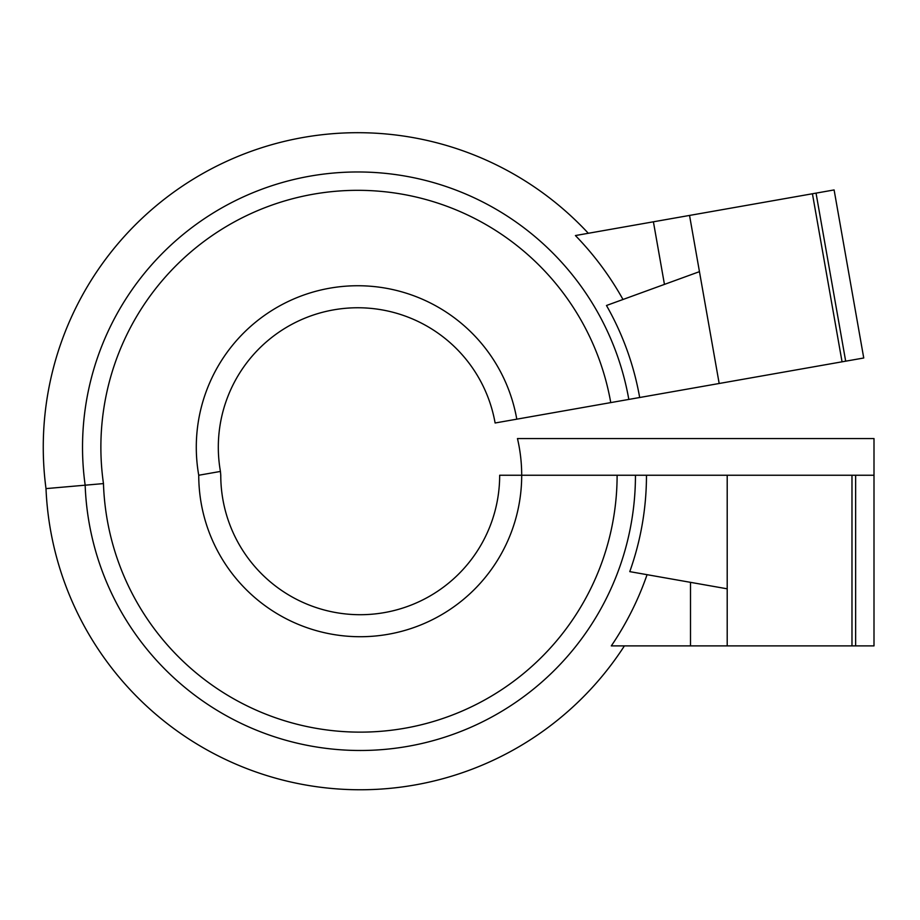 <?xml version="1.0" encoding="UTF-8"?>
<svg xmlns="http://www.w3.org/2000/svg" width="920" height="920" viewBox="0 0 920 920"><rect width="100%" height="100%" fill="white"/><g stroke="black" fill="none" stroke-linecap="round" stroke-linejoin="round"><path stroke-width="1.38" d="M727.202 475.249L727.202 645.897L851.977 645.897L851.977 475.249L635.456 475.249A275.241 275.241 0 0 1 365.194 750.444A275.241 275.241 0 0 1 85.157 485.185A275.241 275.241 0 0 1 357.765 171.971A275.241 275.241 0 0 1 628.82 399.418L639.676 397.509A286.246 286.246 0 0 0 606.476 305.497L699.453 271.653M588.305 233.277A314.502 314.502 0 0 0 46 488.612A314.502 314.502 0 0 0 624.404 645.897M198.743 475.249L220.432 471.431L220.765 475.249A139.449 139.449 0 0 0 360.226 614.709A139.449 139.449 0 0 0 499.675 475.249L521.697 475.249A161.471 161.471 0 0 1 360.226 636.72A161.471 161.471 0 0 1 198.743 475.249A161.471 161.471 0 0 1 357.765 285.74A161.471 161.471 0 0 1 516.787 419.175L610.754 402.603A256.887 256.887 0 0 0 357.765 190.325A256.887 256.887 0 0 0 103.465 483.586L46 488.612M635.456 475.249L617.113 475.249A256.887 256.887 0 0 1 364.389 732.101A256.887 256.887 0 0 1 103.465 483.586M617.113 475.249L521.697 475.249A161.471 161.471 0 0 0 517.466 438.553L874 438.553L874 475.249L855.646 475.249L855.646 645.897L851.977 645.897M851.977 475.249L855.646 475.249M727.202 645.897L611.306 645.897A303.589 303.589 0 0 0 647.07 574.678M727.202 588.811L629.763 571.63A286.246 286.246 0 0 0 646.472 475.249M874 475.249L874 645.897L855.646 645.897M622.99 299.483A303.589 303.589 0 0 0 575.414 235.554L689.54 215.429L719.175 383.49L842.053 361.813L812.429 193.763L689.54 215.429M845.675 361.18L863.742 357.995L834.106 189.934L816.04 193.131L845.675 361.18L842.053 361.813M639.676 397.509L719.175 383.49M610.754 402.603L628.82 399.418M516.787 419.175L495.109 422.993A139.449 139.449 0 0 0 333.558 309.879A139.449 139.449 0 0 0 220.432 471.431M812.429 193.763L816.04 193.131M690.506 645.897L690.506 582.337M664.447 284.395L653.407 221.8"/></g></svg>
